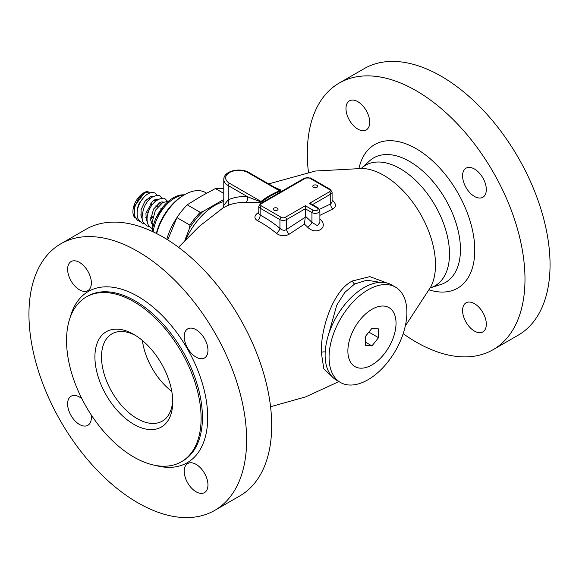 <?xml version="1.0" encoding="UTF-8"?>
<svg xmlns="http://www.w3.org/2000/svg" width="579" height="579" viewBox="0 0 579 579"><rect width="100%" height="100%" fill="white"/><g stroke="black" fill="none" stroke-linecap="round" stroke-linejoin="round"><path stroke-width="0.87" d="M172.708 399.879A50.373 29.08 -120 0 1 162.315 421.099A50.373 29.08 -120 0 1 123.493 407.602A50.373 29.08 -120 0 1 101.506 356.91A50.373 29.08 60 0 1 111.942 333.844A50.373 29.08 60 0 1 135.515 335.451M94.913 356.91A55.041 31.773 -120 0 0 133.829 424.313A55.041 31.773 -120 0 0 172.745 401.848A55.041 31.773 60 0 0 133.829 334.438A55.041 31.773 60 0 0 94.913 356.91M86.257 296.976A95.151 54.933 60 0 0 66.549 340.532A95.151 54.933 -120 0 0 108.085 436.284A95.151 54.933 -120 0 0 181.401 461.781A95.151 54.933 -120 0 0 201.108 418.219A95.151 54.933 60 0 0 159.58 322.467A95.151 54.933 60 0 0 86.257 296.976L87.574 296.209A95.151 54.933 60 0 1 160.897 321.7A95.151 54.933 60 0 1 202.433 417.459A95.151 54.933 -120 0 1 182.725 461.014L181.401 461.781M60.831 243.795A153.92 88.869 60 0 0 28.95 314.252A153.92 88.869 -120 0 0 96.136 469.149A153.92 88.869 -120 0 0 214.744 510.389A153.92 88.869 -120 0 0 246.625 439.924A153.92 88.869 60 0 0 179.439 285.027A153.92 88.869 60 0 0 60.831 243.795L85.895 229.32A153.92 88.869 60 0 1 204.503 270.559A153.92 88.869 60 0 1 271.689 425.456A153.92 88.869 -120 0 1 239.815 495.921L214.744 510.389M79.482 262.396A16.791 9.691 -120 0 0 71.087 261.563A16.791 9.691 -120 0 0 68.517 275.018A16.791 9.691 -120 0 0 79.482 289.818A16.791 9.691 -120 0 0 87.878 290.651A16.791 9.691 -120 0 0 90.454 277.196A16.791 9.691 -120 0 0 79.482 262.396M81.842 398.678A16.791 9.691 -120 0 0 79.482 397.042A16.791 9.691 -120 0 0 71.087 396.21A16.791 9.691 -120 0 0 68.517 409.664A16.791 9.691 -120 0 0 79.482 424.465A16.791 9.691 -120 0 0 87.878 425.297A16.791 9.691 -120 0 0 91.12 414.752M196.093 464.365A16.791 9.691 -120 0 0 187.697 463.533A16.791 9.691 -120 0 0 185.121 476.987A16.791 9.691 -120 0 0 196.093 491.781A16.791 9.691 -120 0 0 204.488 492.613A16.791 9.691 -120 0 0 207.058 479.159A16.791 9.691 -120 0 0 196.093 464.365M196.093 329.719A16.791 9.691 -120 0 0 187.697 328.886A16.791 9.691 -120 0 0 185.121 342.341A16.791 9.691 -120 0 0 196.093 357.142A16.791 9.691 -120 0 0 204.488 357.974A16.791 9.691 -120 0 0 207.058 344.512A16.791 9.691 -120 0 0 196.093 329.719M386.808 282.943L369.865 276.617L352.372 280.996C332.541 290.788 320.614 330.059 321.294 352.35L323.827 368.903L331.999 376.538M273.968 186.981L280.989 190.115L280.193 191.244C273.136 194.16 267.071 197.656 262.005 201.738L259.175 202.599L245.619 202.643A103.858 59.963 -120 0 0 227.25 205.748L222.98 207.962L199.415 226.251L178.506 247.291M258.784 212.247L257.641 213.036C254.072 215.981 254.007 218.507 257.46 220.628A101.795 58.769 60 0 1 276.393 233.301C280.605 236.275 284.875 236.572 289.203 234.177L304.474 224.138L305.328 216.235L305.328 208.766L311.929 212.573L311.929 222.365A4.661 1.643 -45.4 0 1 307.63 227.163A104.336 60.238 -120 0 0 304.474 224.138M319.89 215.345L332.715 209.055C336.29 206.884 336.348 204.097 332.896 200.681A4.661 2.063 -50.4 0 1 332.093 200.935M319.89 220.006A4.661 1.643 134.6 0 0 320.621 219.658C329.01 227.938 315.664 235.646 307.63 227.163M380.048 282.328L366.92 280.171L354.601 284.036L344.831 292.373L336.754 305.184L327.656 337.586M325.123 354.999A55.041 31.773 120 0 0 336.515 380.2L340.459 382.473A55.041 31.773 120 0 0 382.871 367.73A55.041 31.773 120 0 0 406.892 312.342A55.041 31.773 -60 0 0 395.493 287.141L391.556 284.868A55.041 31.773 -60 0 0 349.144 299.618A55.041 31.773 -60 0 0 325.123 354.999M395.493 287.141A55.041 31.773 -60 0 0 353.081 301.891A55.041 31.773 -60 0 0 329.06 357.279A55.041 31.773 120 0 0 340.459 382.473M347.878 351.004A34.045 19.657 -60 0 1 371.95 309.302A34.045 19.657 -60 0 1 396.029 323.205A34.045 19.657 120 0 1 371.95 364.908A34.045 19.657 120 0 1 347.878 351.004M371.95 345.902L378.55 337.695L378.55 328.901L371.95 328.307L365.356 336.515L365.356 345.308L371.95 345.902L365.356 342.088M378.55 337.695L368.888 332.114M403.172 333.67A153.92 88.869 -120 0 0 493.105 349.68A153.92 88.869 -120 0 0 524.987 279.216A153.92 88.869 60 0 0 457.801 124.319A153.92 88.869 60 0 0 339.185 83.079A153.92 88.869 60 0 0 307.311 153.544A153.92 88.869 -120 0 0 308.441 172.274M345.974 108.541A16.791 9.691 60 0 1 349.448 100.855A16.791 9.691 60 0 1 362.389 105.356A16.791 9.691 60 0 1 369.72 122.256A16.791 9.691 60 0 1 366.239 129.942A16.791 9.691 60 0 1 353.299 125.44A16.791 9.691 60 0 1 345.974 108.541M462.578 175.864A16.791 9.691 60 0 1 466.052 168.178A16.791 9.691 60 0 1 478.992 172.68A16.791 9.691 60 0 1 486.324 189.572A16.791 9.691 60 0 1 482.843 197.258A16.791 9.691 60 0 1 469.909 192.764A16.791 9.691 60 0 1 462.578 175.864M462.578 310.51A16.791 9.691 60 0 1 466.052 302.824A16.791 9.691 60 0 1 478.992 307.319A16.791 9.691 60 0 1 486.324 324.218A16.791 9.691 60 0 1 482.843 331.905A16.791 9.691 60 0 1 469.909 327.41A16.791 9.691 60 0 1 462.578 310.51M493.105 349.68L518.169 335.205A153.92 88.869 -120 0 0 550.05 264.748A153.92 88.869 60 0 0 482.864 109.851A153.92 88.869 60 0 0 364.256 68.611L339.185 83.079M152.19 231.39A30.282 17.486 -60 0 1 173.403 197.75A30.282 17.486 -60 0 1 184.245 194.891M153.211 231.868A30.781 17.775 -60 0 1 174.728 198.098A30.781 17.775 -60 0 1 183.818 195.152M156.381 233.431A40.11 23.16 -60 0 1 183.304 195.434L184.621 194.674A41.977 24.238 -60 0 1 205.61 192.597L206.609 193.169M156.663 233.576A41.977 24.238 -60 0 1 184.621 194.674L183.304 195.434M176.761 217.972A41.977 24.238 120 0 0 166.846 239.337M167.744 239.894L176.921 217.617L189.926 225.13L189.615 228.01L184.839 240.328M223.784 188.913A55.041 31.773 120 0 0 215.381 188.551L200.833 196.419L187.212 204.821A55.041 31.773 120 0 0 176.921 217.617M215.381 188.551L223.784 193.4M187.212 204.821L200.218 212.327L202.816 211.588L223.784 199.48M200.218 212.327A55.041 31.773 120 0 0 189.926 225.13M202.816 211.588A54.108 31.237 120 0 0 189.615 228.01M223.784 201.528A50.373 29.08 120 0 0 214.961 205.335A50.373 29.08 120 0 0 186.12 238.982M153.891 192.735L144.685 192.749L134.632 205.806L133.959 215.692M148.13 191.345A15.394 8.888 120 0 0 132.909 211.661A15.394 8.888 -60 0 0 134.784 217.632M150.229 203.786A4.661 2.692 -60 0 1 150.67 203.96L152.147 204.814M148.687 211.06A4.661 2.692 -60 0 1 150.287 207.673M247.942 172.585A13.056 7.541 0 0 0 229.472 172.585A13.056 7.541 0 0 0 229.472 183.246L261.042 201.47C266.159 197.316 272.311 193.762 279.512 190.809L247.942 172.585A1.867 1.078 -60 0 1 248.876 172.491L276.342 188.349L279.512 190.809A4.661 2.193 -112.2 0 0 280.193 191.244M229.472 183.246A1.867 1.078 120 0 0 228.155 185.533L247.349 196.614C259.71 201.767 260.76 201.615 260.688 201.557L261.042 201.47A4.661 3.112 -129.3 0 0 262.005 201.738M248.876 172.491C240.423 167.353 223.733 170.631 223.784 179.439A14.924 8.62 0 0 0 228.155 185.533L228.155 199.864A108.512 62.648 -120 0 1 247.349 196.614A4.661 3.561 -86.8 0 1 245.619 202.643M223.784 179.439L223.784 205.393L228.155 199.864A4.661 3.8 -113.9 0 1 227.25 205.748M289.203 234.177A4.661 2.388 54.9 0 1 286.533 229.414L305.227 217.27M276.393 233.301A4.661 2.063 129.6 0 0 279.932 228.358C282.342 230.471 284.542 230.818 286.533 229.414L286.533 219.615L305.328 208.766L305.328 205.719L313.246 210.286A1.867 1.078 120 0 0 311.929 212.573A4.661 2.692 0 0 0 317.01 213.152A4.661 2.692 0 0 0 319.89 210.669L319.89 222.502L317.401 225.665L311.929 222.365A108.997 62.93 -120 0 0 305.328 216.235M257.46 220.628A4.661 2.83 117.3 0 0 260.145 215.113A106.413 61.439 60 0 1 279.932 228.358L279.932 219.615A4.661 2.692 0 0 0 286.533 219.615A1.867 1.078 60 0 0 285.215 217.335L305.328 205.719M257.641 213.036A4.661 2.396 -124.9 0 0 258.784 213.282M258.806 213.658L260.145 215.113L260.145 208.194L279.932 219.615A1.867 1.078 120 0 1 281.256 217.335A2.801 1.614 0 0 0 285.215 217.335M332.715 209.055A4.661 2.967 65.7 0 1 330.725 203.895L332.093 202.013M313.507 185.302A2.425 1.397 0 0 0 312.798 186.293A2.425 1.397 0 0 0 314.296 187.589A2.425 1.397 0 0 0 316.937 187.285A2.425 1.397 0 0 0 317.654 186.293A2.425 1.397 0 0 0 316.156 184.998A2.425 1.397 0 0 0 313.507 185.302M273.932 208.151A2.425 1.397 0 0 0 273.223 209.142A2.425 1.397 0 0 0 274.721 210.438A2.425 1.397 0 0 0 277.363 210.134A2.425 1.397 0 0 0 278.072 209.142A2.425 1.397 0 0 0 276.574 207.854A2.425 1.397 0 0 0 273.932 208.151M309.287 203.432L311.155 203.88L318.139 207.912A1.867 1.078 -60 0 0 317.205 207.999L309.287 203.432L329.408 191.815A2.801 1.614 0 0 0 329.408 189.528L309.62 178.108A2.801 1.614 0 0 0 305.661 178.108L261.469 203.62A2.801 1.614 0 0 0 261.469 205.907L281.256 217.335M142.383 340.474A50.373 29.08 -120 0 0 171.797 391.418M70.197 317.401A98.879 57.089 60 0 1 146.813 302.238A98.879 57.089 60 0 1 207.709 417.459A98.879 57.089 -120 0 1 155.686 465.473M268.642 183.905L315.338 171.029L362.707 168.446A72.947 42.115 60 0 1 435.502 264.762A72.947 42.115 -120 0 1 430.935 286.627L405.293 326.02M332.896 200.681A101.795 58.769 -120 0 0 332.093 200.023M319.89 218.949A104.336 60.238 60 0 1 320.621 219.658M352.372 280.996A4.661 2.692 -120 0 0 354.601 284.036M321.294 352.35A4.661 2.692 180 0 1 325.203 351.981M429.994 288.096L430.486 287.806A69.574 40.168 -120 0 0 449.499 253.928A69.574 40.168 60 0 0 416.258 180.995A69.574 40.168 60 0 0 361.455 168.25L360.97 168.532M361.455 168.25L369.46 160.969A71.89 41.507 60 0 1 426.086 174.149A71.89 41.507 60 0 1 460.443 249.506A71.89 41.507 -120 0 1 440.785 284.513L430.486 287.806M429.234 289.927A82.913 47.869 -120 0 0 474.773 250.229A82.913 47.869 60 0 0 422.735 152.914A82.913 47.869 60 0 0 359.002 168.272M133.85 215.316L137.607 220.548L134.234 215.46L134.625 207.333L138.576 198.821L144.685 192.749M145.322 200.841A10.632 6.137 -60 0 1 151.047 197.953M154.477 199.9A10.632 6.137 -60 0 1 155.1 201.586M147.225 216.626A10.632 6.137 -60 0 1 145.669 217.205M142.101 216.655A10.632 6.137 -60 0 1 140.748 214.881M155.809 205.907A5.595 3.228 -60 0 1 156.2 206.073L155.823 205.892M319.543 209.308L330.725 203.895L330.725 194.103A4.661 2.692 0 0 0 332.093 192.199L332.093 201.977M312.472 204.64L330.725 194.103A1.867 1.078 60 0 0 329.408 191.815M313.246 210.286A2.801 1.614 0 0 0 317.205 210.286A2.801 1.614 0 0 0 317.205 207.999M261.469 203.62A1.867 1.078 -120 0 0 260.536 203.533L258.784 206.29A4.661 2.692 0 0 0 260.145 208.194A1.867 1.078 120 0 1 261.469 205.907M329.408 189.528A1.867 1.078 -60 0 1 330.341 189.442L310.554 178.014L304.728 178.014L260.536 203.533M309.62 178.108A1.867 1.078 -60 0 1 310.554 178.014M305.661 178.108A1.867 1.078 -120 0 0 304.728 178.014M270.559 406.726L305.632 396.897L338.918 381.583M163.611 206.146L156.084 217.943M168.46 201.268L162.692 202.534L155.389 210.3L152.038 222.604L152.921 227.113M146.407 220.375L147.102 220.273M150.605 218.855L152.559 217.458M160.028 204.481L160.086 202.426M151.372 223.241L152.067 223.139M157.495 195.434L155.389 193.328C154.289 192.452 148.058 190.071 140.494 201.702C135.667 210.742 136.948 217.747 138.75 219.984L141.674 222.893L144.417 223.849M162.467 198.3L160.354 196.194C159.037 194.92 156.402 195.181 152.436 196.99C149.078 199.125 146.357 202.426 144.272 206.891C141.594 215.287 141.406 220.606 143.715 222.843L146.639 225.759L149.382 226.715M167.432 201.174L165.319 199.067C163.473 197.265 160.028 198.141 154.977 201.695C150.88 205.552 148.318 210.438 147.269 216.329C146.733 219.984 147.204 223.11 148.673 225.709L152.523 229.074M137.621 220.556L139.778 221.359M146.371 220.295L147.08 219.926M150.714 217.263L151.633 216.365M157.531 206.848L158.414 203.439M137.136 213.781L137.151 209.366L138.844 203.96L144.258 196.708M151.119 222.604L152.031 222.126M153.573 196.375L150.649 196.476L144.974 201.304L141.102 209.692L141.138 216.727L142.304 218.869M158.537 199.241L155.613 199.35L152.4 201.434L145.922 213.267L146.27 220.049L147.269 221.735M163.502 202.114L161.78 201.883L159.891 202.52L153.529 209.128L150.62 219.846L152.234 224.601M155.715 201.058L155.338 199.458M153.312 196.505L152.776 196.129M147.146 217.32L145.749 217.965M147.971 213.173L146.169 212.131M152.675 216.973L150.924 215.953M161.324 209.033L160.803 208.737M157.691 206.942L156.2 206.073M223.784 205.393L222.98 207.962M319.89 210.669L318.139 207.912M258.784 206.29L258.784 213.362M332.093 192.199L330.341 189.442"/></g></svg>
